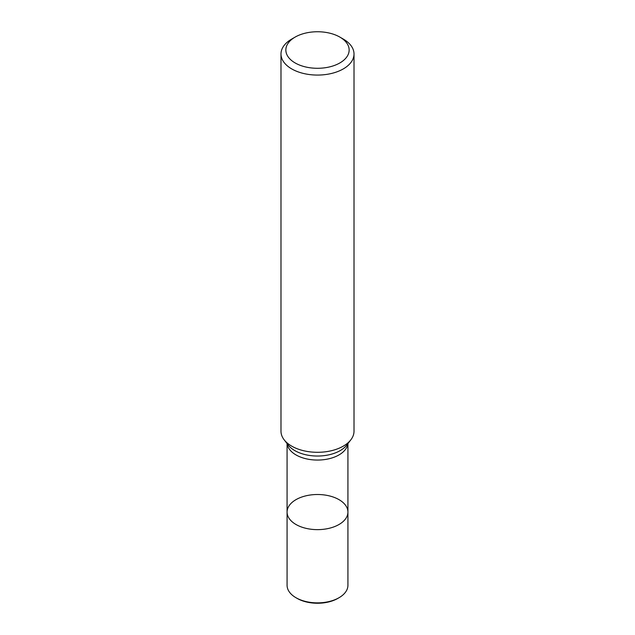 <?xml version="1.0" encoding="UTF-8"?>
<svg xmlns="http://www.w3.org/2000/svg" width="635" height="635" viewBox="0 0 635 635"><rect width="100%" height="100%" fill="white"/><g stroke="black" fill="none" stroke-linecap="round" stroke-linejoin="round"><path stroke-width="0.95" d="M287.076 512.072L287.076 585.303A30.424 17.566 0 0 0 295.989 597.725A30.424 17.566 0 0 0 339.011 597.725A30.424 17.566 0 0 0 347.924 585.303L347.924 512.072A30.424 17.566 180 0 1 329.144 528.304A30.424 17.566 180 0 1 295.989 524.494A30.424 17.566 180 0 1 287.076 512.072A30.424 17.566 0 0 0 295.989 524.494A30.424 17.566 0 0 0 329.144 528.304A30.424 17.566 0 0 0 347.924 512.072A30.424 17.566 0 0 0 317.5 494.506A30.424 17.566 0 0 0 287.076 512.072L287.076 443.579M280.988 53.991L280.988 431.228A36.512 21.082 0 0 0 284.17 439.833A36.512 21.082 0 0 0 291.687 446.127A36.512 21.082 0 0 0 350.83 439.833A36.512 21.082 0 0 0 354.012 431.228L354.012 53.991A36.512 21.082 180 0 1 331.47 73.469A36.512 21.082 180 0 1 291.687 68.897A36.512 21.082 180 0 1 280.988 53.991A36.512 21.082 180 0 1 291.687 39.084L295.124 37.1A31.639 18.264 0 0 0 295.124 62.936A31.639 18.264 0 0 0 339.876 62.936A31.639 18.264 0 0 0 339.876 37.1A31.639 18.264 0 0 0 295.124 37.1M343.313 39.084L339.876 37.1L343.313 39.084A36.512 21.082 180 0 1 354.012 53.991M297.109 598.376L295.989 597.725L297.109 598.376A28.845 16.653 0 0 0 337.891 598.376L339.011 597.725M347.853 443.667A30.424 17.566 180 0 1 328.2 458.938A30.424 17.566 180 0 1 295.989 454.914A30.424 17.566 180 0 1 287.147 443.667M284.17 439.833L288.234 445.079A32.052 18.51 0 0 0 294.83 450.612A32.052 18.51 0 0 0 346.766 445.079L350.83 439.833M347.924 512.072L347.924 443.579"/></g></svg>
